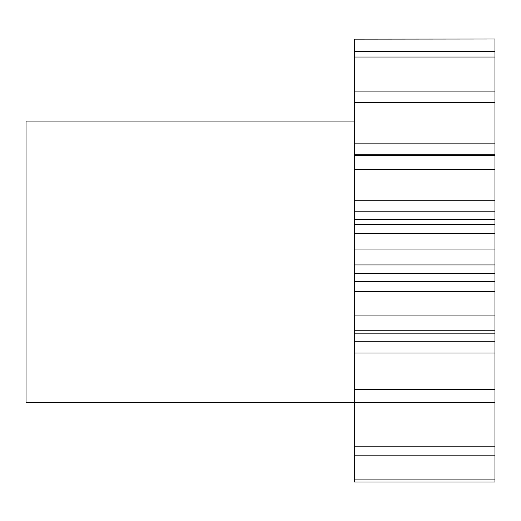 <?xml version="1.0" encoding="UTF-8"?>
<svg xmlns="http://www.w3.org/2000/svg" width="521" height="521" viewBox="0 0 521 521"><rect width="100%" height="100%" fill="white"/><g stroke="black" fill="none" stroke-linecap="round" stroke-linejoin="round"><path stroke-width="0.78" d="M354.28 121.067L26.05 121.067L26.05 402.407L354.28 402.407M354.28 39.153L494.95 39.01L354.28 39.153L354.28 143.855L494.95 143.855L494.95 102.565L354.28 102.565M494.95 102.565L494.95 39.153M494.95 143.855L494.95 154.763L354.28 154.763L354.28 143.855M354.28 219.269L494.95 219.269L494.95 233.336L354.28 233.336L354.28 200.24L494.95 200.24L494.95 154.763M494.95 200.24L494.95 211.207L354.28 211.207M494.95 219.269L494.95 211.207M494.95 233.336L494.95 249.071L354.28 249.071L354.28 264.942L494.95 264.942L494.95 249.071M494.95 264.942L494.95 273.245L354.28 273.245L354.28 264.942L494.95 264.942M494.95 281.594L494.95 315.055L354.28 315.055L354.28 281.594L494.95 281.594L494.95 273.245M494.95 315.055L494.95 330.249L354.28 330.249L354.28 341.235L494.95 341.235L494.95 330.249M494.95 341.235L494.95 352.984L354.28 352.984L354.28 341.235M494.95 479.086L354.28 479.086L354.28 481.99L494.95 481.99L494.95 352.984M354.28 479.086L354.28 352.984M354.28 315.055L354.28 330.249M354.28 281.594L354.28 273.245M354.28 233.336L354.28 249.071M354.28 200.24L354.28 154.763M494.95 51.332L354.28 51.332M494.95 57.036L354.28 57.036M494.95 91.924L354.28 91.924M494.95 155.453L354.28 155.453M494.95 169.599L354.28 169.599M494.95 389.571L354.28 389.571M494.95 402.179L354.28 402.179M494.95 446.829L354.28 446.829M494.95 455.146L354.28 455.146M494.95 402.251L354.28 402.251M494.95 291.395L354.28 291.395M494.95 333.857L354.28 333.857M494.95 224.61L354.28 224.61"/></g></svg>
